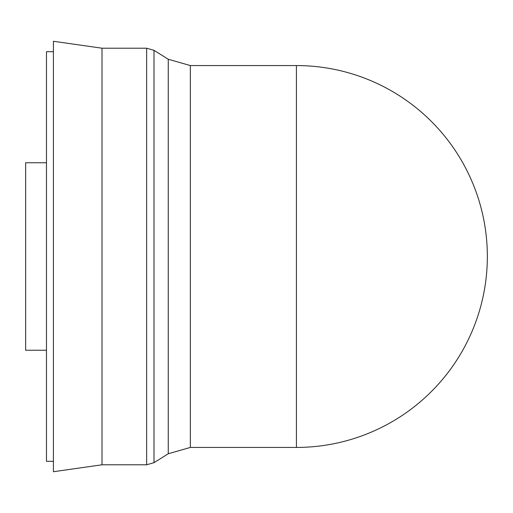 <?xml version="1.0" encoding="UTF-8"?>
<svg xmlns="http://www.w3.org/2000/svg" width="513" height="513" viewBox="0 0 513 513"><rect width="100%" height="100%" fill="white"/><g stroke="black" fill="none" stroke-linecap="round" stroke-linejoin="round"><path stroke-width="0.77" d="M46.478 162.768L25.65 162.768L25.65 350.232L46.478 350.232M487.35 256.5A190.932 190.932 0 0 0 296.418 65.568L296.418 447.432A190.932 190.932 0 0 0 487.35 256.5M190.342 447.432L168.258 453.761L168.258 59.239L190.342 65.568L190.342 447.432L296.418 447.432M168.258 59.239L153.996 50.319L153.996 462.681L146.635 464.791L146.635 48.209L102.016 48.209L102.016 464.791L146.635 464.791M102.016 48.209L53.416 41.271L53.416 471.729L102.016 464.791M53.416 51.685L46.478 51.685L46.478 461.315L53.416 461.315M168.258 453.761L153.996 462.681M153.996 50.319L146.635 48.209M190.342 65.568L296.418 65.568"/></g></svg>
